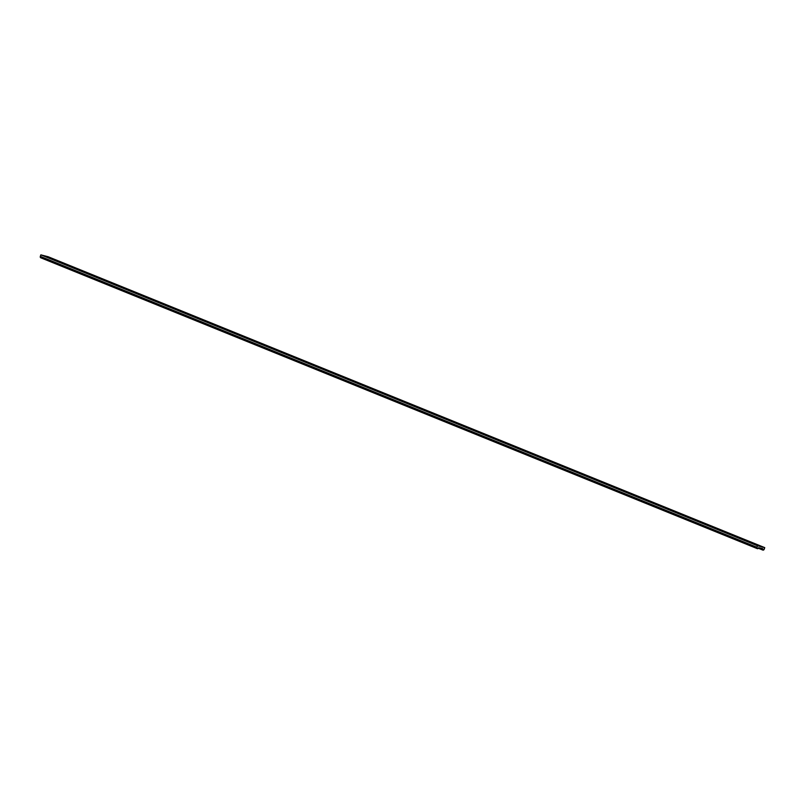<?xml version="1.0" encoding="UTF-8"?>
<svg xmlns="http://www.w3.org/2000/svg" width="805" height="805" viewBox="0 0 805 805"><rect width="100%" height="100%" fill="white"/><g stroke="black" fill="none" stroke-linecap="round" stroke-linejoin="round"><path stroke-width="1.21" d="M41.508 257.6L40.31 257.288L40.844 254.853L48.139 256.735L764.75 547.631L757.465 545.75L764.75 547.631L48.139 256.735L40.844 254.853L757.465 545.75L40.844 254.853L40.341 256.382A1.258 0.875 112.1 0 0 40.713 257.761L757.334 548.658A1.258 0.875 -67.9 0 1 756.952 547.279L40.341 256.382L756.952 547.279L757.465 545.75L756.861 547.752L757.404 548.688L758.652 547.712A1.258 0.875 -67.9 0 1 757.334 548.658M402.128 400.991L401.584 400.84L402.128 400.991M762.597 548.547L758.652 547.712L762.597 548.547M764.75 547.631L764.237 549.161A1.258 0.875 -67.9 0 1 762.536 548.718L762.697 549.956L763.532 550.057L764.75 547.631M758.36 548.255L762.919 550.107"/></g></svg>
